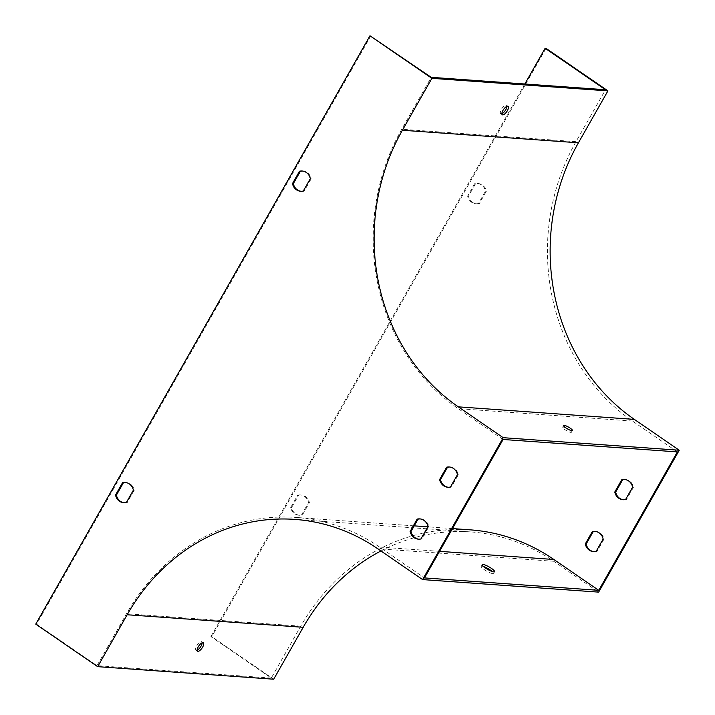 <?xml version="1.0" encoding="UTF-8"?>
<svg xmlns="http://www.w3.org/2000/svg" width="715" height="715" viewBox="0 0 715 715"><rect width="100%" height="100%" fill="white"/><g stroke="black" fill="none" stroke-linecap="round" stroke-linejoin="round"><path stroke-width="0.54" stroke-dasharray="3.58 2.68" d="M302.552 171.046A10.162 9.161 94.1 0 1 302.99 171.064A10.162 9.161 94.1 0 1 311.195 178.741L304.179 191.102A10.162 9.161 94.1 0 1 301.542 191.334A10.162 9.161 94.1 0 1 301.104 191.289M125.608 482.518A10.162 9.161 94.1 0 1 126.046 482.536A10.162 9.161 94.1 0 1 134.259 490.213L127.234 502.565A10.162 9.161 94.1 0 1 124.607 502.806A10.162 9.161 94.1 0 1 124.169 502.761M418.767 539.173A10.162 9.161 -85.9 0 0 419.205 539.217A10.162 9.161 -85.9 0 0 421.832 538.985L428.848 526.624A10.162 9.161 -85.9 0 0 420.643 518.947A10.162 9.161 -85.9 0 0 420.206 518.929M370.844 35.848L36.626 624.186L96.99 665.665L126.484 613.756A203.212 183.263 94.1 0 1 295.715 517.419A203.212 183.263 94.1 0 1 379.576 547.073L424.469 577.917M503.101 439.484L458.217 408.64A203.212 183.263 94.1 0 1 401.723 129.245L431.217 77.327M448.251 487.264A10.162 9.161 -85.9 0 0 448.689 487.308A10.162 9.161 -85.9 0 0 451.317 487.076L458.342 474.715A10.162 9.161 -85.9 0 0 450.137 467.038A10.162 9.161 -85.9 0 0 449.699 467.02M479.336 203.578A10.162 9.161 94.1 0 1 476.708 203.811A10.162 9.161 94.1 0 1 468.504 196.133L475.52 183.773A10.162 9.161 94.1 0 1 478.156 183.541A10.162 9.161 94.1 0 1 486.361 191.218L479.336 203.578L478.46 203.516L485.485 191.155A10.162 9.161 -85.9 0 0 477.28 183.478A10.162 9.161 -85.9 0 0 474.644 183.71L467.628 196.071A10.162 9.161 -85.9 0 0 475.832 203.748A10.162 9.161 -85.9 0 0 478.46 203.516M298.584 495.245A10.162 9.161 94.1 0 1 301.212 495.012A10.162 9.161 94.1 0 1 309.416 502.69L302.4 515.05A10.162 9.161 94.1 0 1 299.764 515.283A10.162 9.161 94.1 0 1 291.559 507.605L298.584 495.245L297.708 495.182L290.683 507.543A10.162 9.161 -85.9 0 0 298.888 515.22A10.162 9.161 -85.9 0 0 301.524 514.988L308.54 502.627A10.162 9.161 -85.9 0 0 300.336 494.95A10.162 9.161 -85.9 0 0 297.708 495.182M595.372 531.415A10.162 9.161 94.1 0 1 595.81 531.433A10.162 9.161 94.1 0 1 604.014 539.11L596.989 551.471A10.162 9.161 94.1 0 1 594.362 551.703A10.162 9.161 94.1 0 1 593.924 551.658M380.952 550.97A201.174 181.431 94.1 0 1 470.738 531.924A201.174 181.431 94.1 0 1 553.759 561.284L598.643 592.127M273.702 679.214L211.792 636.663L210.916 636.609L271.28 678.088L300.774 626.17A203.212 183.263 94.1 0 1 470.005 529.833M546.01 48.334L211.792 636.663M624.856 479.497A10.162 9.161 94.1 0 1 625.294 479.524A10.162 9.161 94.1 0 1 633.499 487.201L626.483 499.553A10.162 9.161 94.1 0 1 623.855 499.785A10.162 9.161 94.1 0 1 623.417 499.749M677.391 451.907L632.498 421.064A203.212 183.263 94.1 0 1 576.013 141.659L605.498 89.75M524.837 84.004L210.916 636.609M501.867 113.694A5.077 1.939 -55.5 0 1 501.152 113.819A5.077 1.939 -55.5 0 1 500.732 113.685A5.077 1.939 -55.5 0 1 502.01 108.394A5.077 1.939 -55.5 0 1 506.488 105.311A5.077 1.939 -55.5 0 1 506.908 106.365M483.429 566.503A7.114 1.439 29.6 0 0 481.99 566.182A7.114 1.439 29.6 0 0 481.222 566.387A7.114 1.439 29.6 0 0 485.476 570.427A7.114 1.439 29.6 0 0 492.823 573.627A7.114 1.439 29.6 0 0 493.591 573.412A7.114 1.439 29.6 0 0 492.358 571.571M271.28 678.088L96.99 665.665M35.75 624.124L36.626 624.186M197.143 650.114A5.077 1.939 -55.5 0 1 196.008 650.105A5.077 1.939 -55.5 0 1 196.974 645.288A5.077 1.939 -55.5 0 1 201.344 641.596A5.077 1.939 -55.5 0 1 201.755 641.73A5.077 1.939 -55.5 0 1 202.175 642.785M566.423 428.249A5.077 1.028 29.6 0 0 562.616 427.23A5.077 1.028 29.6 0 0 564.841 429.581A5.077 1.028 29.6 0 0 570.901 432.396A5.077 1.028 29.6 0 0 571.446 432.253A5.077 1.028 29.6 0 0 568.613 429.501M596.989 551.471L596.113 551.408M604.014 539.11L603.138 539.047M428.848 526.624L427.972 526.562M421.832 538.985L420.956 538.922M626.483 499.553L625.607 499.49M633.499 487.201L632.623 487.138M458.342 474.715L457.466 474.653M451.317 487.076L450.441 487.013M308.54 502.627L309.416 502.69M301.524 514.988L302.4 515.05M290.683 507.543L291.559 507.605M133.383 490.15L134.259 490.213M126.358 502.511L127.234 502.565M467.628 196.071L468.504 196.133M474.644 183.71L475.52 183.773M485.485 191.155L486.361 191.218M303.303 191.039L304.179 191.102M310.319 178.678L311.195 178.741M576.013 141.659L401.723 129.245M553.759 561.284L377.717 548.745M439.555 551.345L379.576 547.073M300.774 626.17L126.484 613.756M632.498 421.064L458.217 408.64M470.738 531.924L294.696 519.385M452.488 528.591L427.82 526.83M414.217 525.865L295.715 517.419M594.362 551.703L593.486 551.64M595.81 531.433L594.934 531.37M420.643 518.947L419.768 518.884M419.205 539.217L418.329 539.155M196.008 650.105L197.554 651.168M201.755 641.73L203.31 642.794M482.205 564.662L481.222 566.387M494.574 571.687L493.591 573.412M500.732 113.685L502.288 114.749M506.488 105.311L508.034 106.374M623.855 499.785L622.98 499.722M625.294 479.524L624.418 479.461M450.137 467.038L449.261 466.975M448.689 487.308L447.813 487.246M298.888 515.22L299.764 515.283M300.336 494.95L301.212 495.012M125.17 482.473L126.046 482.536M123.731 502.743L124.607 502.806M477.28 183.478L478.156 183.541M475.832 203.748L476.708 203.811M300.666 191.271L301.542 191.334M302.114 171.001L302.99 171.064M571.446 432.253L572.429 430.519M562.616 427.23L563.599 425.497"/><path stroke-width="1.07" d="M310.319 178.678L303.303 191.039A10.162 9.161 94.1 0 1 300.666 191.271A10.162 9.161 94.1 0 1 292.462 183.594L299.487 171.234A10.162 9.161 94.1 0 1 302.114 171.001A10.162 9.161 94.1 0 1 310.319 178.678M115.526 495.057L122.542 482.705A10.162 9.161 94.1 0 1 125.17 482.473A10.162 9.161 94.1 0 1 133.383 490.15L126.358 502.511A10.162 9.161 94.1 0 1 123.731 502.743A10.162 9.161 94.1 0 1 115.526 495.057L116.402 495.12L123.418 482.768A10.162 9.161 94.1 0 1 125.608 482.518M417.14 519.117A10.162 9.161 94.1 0 1 419.768 518.884A10.162 9.161 94.1 0 1 427.972 526.562L420.956 538.922A10.162 9.161 94.1 0 1 418.329 539.155A10.162 9.161 94.1 0 1 410.115 531.477L417.14 519.117L418.016 519.179L410.991 531.54A10.162 9.161 -85.9 0 0 418.767 539.173M35.75 624.124L97.669 666.666L127.154 614.757A201.174 181.431 94.1 0 1 294.696 519.385A201.174 181.431 94.1 0 1 377.717 548.745L422.61 579.588L503.208 437.687L458.324 406.844A201.174 181.431 -85.9 0 1 402.393 130.246L431.887 78.337L369.968 35.786L35.75 624.124M446.634 467.208A10.162 9.161 94.1 0 1 449.261 466.975A10.162 9.161 94.1 0 1 457.466 474.653L450.441 487.013A10.162 9.161 94.1 0 1 447.813 487.246A10.162 9.161 94.1 0 1 439.609 479.568L446.634 467.208L447.51 467.27L440.485 479.631A10.162 9.161 -85.9 0 0 448.251 487.264M301.104 191.289A10.162 9.161 94.1 0 1 293.338 183.657L300.363 171.296A10.162 9.161 94.1 0 1 302.552 171.046M124.169 502.761A10.162 9.161 94.1 0 1 116.402 495.12M420.206 518.929A10.162 9.161 -85.9 0 0 418.016 519.179M422.61 579.588L598.643 592.127L679.25 450.236L634.357 419.392A201.174 181.431 -85.9 0 1 578.435 142.785L607.929 90.877L546.01 48.334L545.134 48.271L605.498 89.75L431.217 77.327L369.968 35.786M424.469 577.917L503.101 439.484L677.391 451.907L598.75 590.331L424.469 577.917M449.699 467.02A10.162 9.161 -85.9 0 0 447.51 467.27M593.924 551.658A10.162 9.161 94.1 0 1 586.157 544.026L593.182 531.665A10.162 9.161 94.1 0 1 595.372 531.415M97.669 666.666L273.702 679.214L303.196 627.296A201.174 181.431 94.1 0 1 380.952 550.97M623.417 499.749A10.162 9.161 94.1 0 1 615.651 492.108L622.667 479.756A10.162 9.161 94.1 0 1 624.856 479.497M585.281 543.963L592.306 531.602A10.162 9.161 94.1 0 1 594.934 531.37A10.162 9.161 94.1 0 1 603.138 539.047L596.113 551.408A10.162 9.161 94.1 0 1 593.486 551.64A10.162 9.161 94.1 0 1 585.281 543.963L586.157 544.026M452.488 528.591L470.005 529.833A203.212 183.263 94.1 0 1 553.866 559.488L598.75 590.331M545.134 48.271L524.837 84.004M614.775 492.045L621.791 479.694A10.162 9.161 94.1 0 1 624.418 479.461A10.162 9.161 94.1 0 1 632.623 487.138L625.607 499.49A10.162 9.161 94.1 0 1 622.98 499.722A10.162 9.161 94.1 0 1 614.775 492.045L615.651 492.108M506.908 106.365A5.077 1.939 -55.5 0 1 505.21 110.593A5.077 1.939 -55.5 0 1 501.867 113.694M607.929 90.877L431.887 78.337M502.708 114.883A5.077 1.939 -55.5 0 1 502.288 114.749A5.077 1.939 -55.5 0 1 503.566 109.458A5.077 1.939 -55.5 0 1 508.034 106.374A5.077 1.939 -55.5 0 1 507.069 111.191A5.077 1.939 -55.5 0 1 502.708 114.883M492.358 571.571A7.114 1.439 29.6 0 0 483.429 566.503M493.806 571.893A7.114 1.439 -150.4 0 1 486.459 568.702A7.114 1.439 -150.4 0 1 482.205 564.662A7.114 1.439 -150.4 0 1 489.096 566.924A7.114 1.439 -150.4 0 1 494.574 571.687A7.114 1.439 -150.4 0 1 493.806 571.893M679.25 450.236L503.208 437.687M202.89 642.66A5.077 1.939 124.5 0 0 198.529 646.351A5.077 1.939 124.5 0 0 197.554 651.168A5.077 1.939 124.5 0 0 202.032 648.085A5.077 1.939 124.5 0 0 203.31 642.794A5.077 1.939 124.5 0 0 202.89 642.66M202.175 642.785A5.077 1.939 -55.5 0 1 200.477 647.021A5.077 1.939 -55.5 0 1 197.143 650.114M565.824 427.856A5.077 1.028 29.6 0 0 572.429 430.519A5.077 1.028 29.6 0 0 568.523 427.114A5.077 1.028 29.6 0 0 563.599 425.497A5.077 1.028 29.6 0 0 565.824 427.856M568.613 429.501A5.077 1.028 29.6 0 0 566.423 428.249M593.182 531.665L592.306 531.602M410.991 531.54L410.115 531.477M622.667 479.756L621.791 479.694M440.485 479.631L439.609 479.568M122.542 482.705L123.418 482.768M292.462 183.594L293.338 183.657M299.487 171.234L300.363 171.296M578.435 142.785L402.393 130.246M553.866 559.488L439.555 551.345M303.196 627.296L127.154 614.757M634.357 419.392L458.324 406.844M427.82 526.83L414.217 525.865"/></g></svg>
